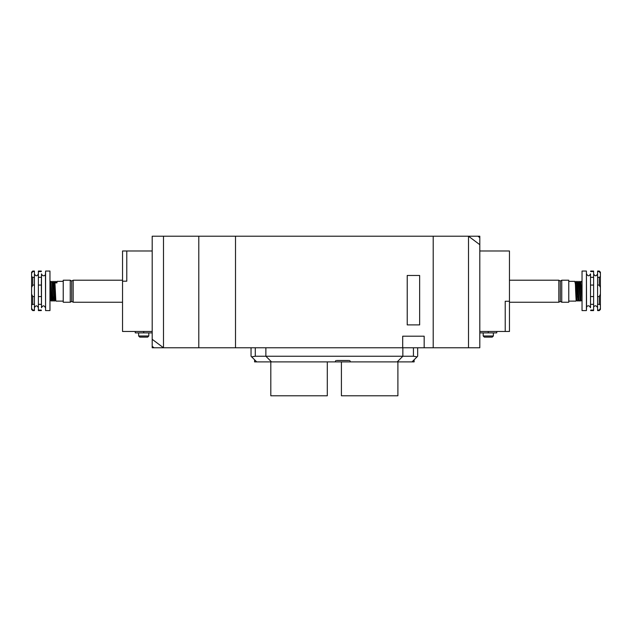 <?xml version="1.0" encoding="UTF-8"?>
<svg xmlns="http://www.w3.org/2000/svg" width="632" height="632" viewBox="0 0 632 632"><rect width="100%" height="100%" fill="white"/><g stroke="black" fill="none" stroke-linecap="round" stroke-linejoin="round"><path stroke-width="0.95" d="M586.559 273.869C587.879 276.421 589.198 276.421 590.517 273.869L590.517 307.76C588.724 303.795 586.014 306.939 586.559 307.76L586.417 271.049L586.417 310.589L582.04 310.589L582.04 271.049L586.417 271.049M590.517 307.76L590.517 273.869M600.4 305.035L599.27 304.324L599.27 296.566L600.4 294.141L600.4 309.459L599.27 310.589L600.4 308.361L599.27 310.075L597.58 310.075L597.58 271.049L599.27 271.049L600.4 273.269L599.27 271.562L597.58 271.562M599.27 271.049L600.4 272.179L600.4 287.489L599.27 285.064L599.27 277.314L600.4 276.595M600.4 294.141L600.4 287.489M597.58 304.324L599.27 304.324M599.27 296.566L597.58 296.566M599.27 310.589L597.58 310.589L597.58 310.075M599.27 277.314L597.58 277.314M597.58 285.064L599.27 285.064M590.659 271.049L593.622 271.049L593.622 310.589L590.659 310.589M590.659 285.064L593.622 285.064M593.622 296.566L590.659 296.566M590.659 304.324L593.622 304.324M593.622 310.075L590.659 310.075M590.659 271.562L593.622 271.562M593.622 277.314L590.659 277.314M148.804 335.995L147.675 337.125L139.767 337.125L138.637 335.995L148.804 335.995L148.804 332.882M152.194 250.983L122.537 250.983L122.537 281.2L126.779 281.2L122.537 281.2L122.537 331.476L152.194 331.476M126.779 281.2L126.779 250.983L126.779 281.2M135.248 331.476L135.248 332.882L152.194 332.882M73.17 302.246L71.7 301.393L71.7 281.058L73.17 280.213L73.17 302.246L122.537 302.246M71.7 301.393L70.239 302.246L70.239 280.213L71.7 281.058M63.232 301.116L55.845 301.108L54.858 281.351L55.324 282.875L57.014 282.844L56.848 281.343L63.232 281.343M54.162 301.116L52.891 281.343L54.162 301.116L55.024 300.263M53.309 296.874L53.041 300.263L51.895 301.108L50.916 281.343L52.187 301.116L52.488 296.874M52.891 281.343L52.029 282.196M49.96 298.225L50.205 301.116L51.066 300.263M70.239 302.246L63.232 302.246L63.232 280.213L70.239 280.213M49.96 282.077L51.042 300.263L51.895 301.108M51.208 281.351L52.124 282.496L53.017 300.263L53.87 301.108M53.594 289.148L54.012 282.196L54.858 281.351M53.183 281.351L54.099 282.496L55 300.263L55.845 301.108M493.363 335.995L492.233 337.125L484.325 337.125L483.196 335.995L493.363 335.995L493.363 332.882M479.807 250.983L509.463 250.983L509.463 331.476L479.807 331.476M505.221 301.251L509.463 301.251L505.221 301.251L505.221 331.476L505.221 301.251M496.752 331.476L496.752 332.882L479.807 332.882M558.83 280.213L560.3 281.058L560.3 301.393L558.83 302.246L558.83 280.213L509.463 280.213M560.3 281.058L561.761 280.213L561.761 302.246L560.3 301.393M576.676 282.875L577.142 281.351L577.379 284.258L578.122 301.116L577.348 291.226C577.119 282.551 576.898 279.771 576.676 282.875L575.831 283.578L574.986 282.844C575.207 279.786 575.428 282.583 575.657 291.226L576.155 301.108L568.768 301.116M577.83 301.108L576.913 299.955L576.013 282.196L575.167 281.351L568.768 281.343M578.146 296.874L577.988 300.137M578.122 301.116L578.983 300.263M577.703 285.577L577.972 282.196L579.117 281.351L580.097 301.116L578.825 281.343L578.525 285.577M578.809 285.577L578.975 282.322M582.04 301.116L580.808 281.343L579.947 282.196M580.808 281.343L582.04 301.061M561.761 280.213L568.768 280.213L568.768 302.246L561.761 302.246M581.78 301.108L580.863 299.955L579.971 282.196L579.117 281.351M579.805 301.108L578.888 299.955L577.988 282.196L577.142 281.351M152.194 345.933L152.194 236.218L198.796 236.218L198.796 347.774L163.49 347.774L163.49 236.218M152.194 346.36L152.194 339.297L163.49 347.774L154.074 347.774L152.194 346.36L152.194 347.774L154.074 347.774M433.204 236.218L433.204 347.774L468.51 347.774L468.51 236.218L235.507 236.218L235.507 347.774L198.796 347.774M433.204 347.774L424.167 347.774L424.167 336.192L402.703 336.192L402.703 347.774L235.507 347.774L235.507 236.218L198.796 236.218M468.51 347.774L479.807 347.774L479.807 244.687L468.51 236.218L477.926 236.218L479.807 237.624L479.807 236.218L477.926 236.218M479.807 237.624L479.807 244.687M419.648 275.473L407.221 275.473L407.221 324.895L419.648 324.895L419.648 275.473M402.845 347.774L265.867 347.774L265.867 356.243L402.845 356.243L402.845 347.774L424.167 347.774M413.439 360.485L414.142 360.485L414.142 361.891L254.57 361.891L254.57 360.485L255.281 360.485M348.825 360.485L336.84 360.485M397.899 361.891L397.899 395.782L341.414 395.782L341.414 361.891M327.297 361.891L327.297 395.782L270.812 395.782L270.812 361.891M397.196 361.891L402.845 356.243L413.439 356.243L413.439 347.774L417.673 347.774L417.673 356.243L412.024 361.891M251.046 347.774L251.046 356.243L251.647 356.851L255.281 356.243L265.867 356.243L271.515 361.891M413.439 356.243L417.065 356.851M256.695 361.891L251.647 356.851M350.515 361.891L349.693 360.485M335.963 360.485L335.142 361.891M45.441 307.76C44.122 305.209 42.802 305.209 41.483 307.76L41.483 273.869C43.055 277.732 46.097 274.762 45.441 273.869L45.583 310.589L45.583 271.049L49.96 271.049L49.96 310.589L45.583 310.589M41.341 296.566L38.378 296.566L38.378 285.064L41.341 285.064L41.483 307.76M32.73 285.064L31.6 287.489L31.6 276.595L32.73 277.314L32.73 285.064L34.42 285.064L34.42 296.566L32.73 296.566L32.73 304.324L31.6 305.035L31.6 294.141L32.73 296.566M31.6 287.489L31.6 294.141M41.483 273.869L41.341 285.064M32.73 310.075L31.6 308.361L32.73 310.589L34.42 310.589L34.42 310.075L32.73 310.075M32.73 310.589L31.6 309.459L31.6 305.035M31.6 276.595L31.6 272.179L32.73 271.049L31.6 273.269L32.73 271.562L34.42 271.562L34.42 285.064M32.73 304.324L34.42 304.324L34.42 310.075M34.42 296.566L34.42 304.324M34.42 277.314L32.73 277.314M32.73 271.049L34.42 271.049L34.42 271.562M41.341 310.589L38.378 310.589L38.378 296.566M38.378 285.064L38.378 271.049L41.341 271.049M41.341 310.075L38.378 310.075M38.378 304.324L41.341 304.324M41.341 277.314L38.378 277.314M38.378 271.562L41.341 271.562M143.725 332.882L143.725 331.476M488.275 332.882L488.275 331.476M255.281 347.774L255.281 356.243M593.622 307.76C593.077 306.939 595.786 303.795 597.58 307.76M597.58 273.869C596.26 276.421 594.941 276.421 593.622 273.869M586.559 307.76L586.417 310.589M138.637 335.995L138.637 332.882M73.17 280.213L122.537 280.213M55.553 296.874L54.723 296.874M53.578 296.874L52.748 296.874M55.158 281.351L56.011 282.196M56.833 281.351L55.987 282.196M50.9 281.351L50.054 282.196M483.196 335.995L483.196 332.882M558.83 302.246L509.463 302.246M576.708 296.874L577.537 296.874M577.822 296.874L578.691 296.874M576.281 285.577L577.15 285.577M578.264 285.577L579.133 285.577M576.842 281.351L575.989 282.196M576.155 301.108L577 300.263M580.105 301.108L580.958 300.263M581.1 281.351L581.946 282.196M34.42 307.76C35.74 305.209 37.059 305.209 38.378 307.76M38.378 273.869C37.059 276.421 35.74 276.421 34.42 273.869M45.441 273.869L45.583 271.049"/></g></svg>

